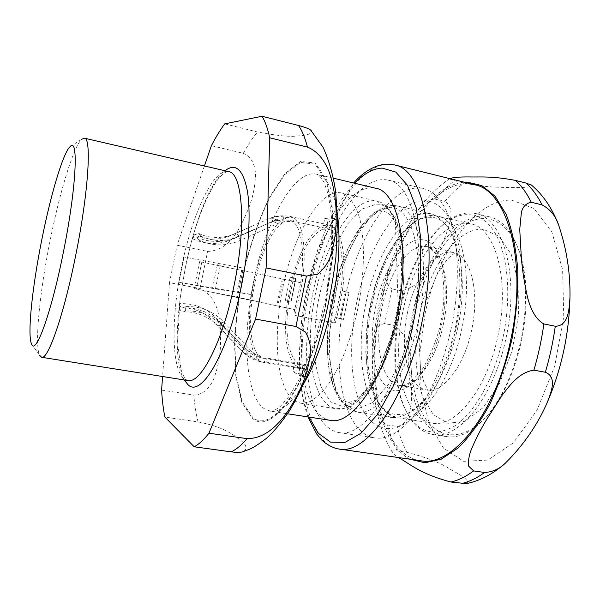 <?xml version="1.0" encoding="UTF-8"?>
<svg xmlns="http://www.w3.org/2000/svg" width="600" height="600" viewBox="0 0 600 600"><rect width="100%" height="100%" fill="white"/><g stroke="black" fill="none" stroke-linecap="round" stroke-linejoin="round"><path stroke-width="0.45" stroke-dasharray="3 2.25" d="M204.413 165.968L177.105 245.22L207.6 251.415C231.135 250.447 240.952 226.028 248.392 208.913C252.72 198.045 255.097 186.69 255.525 174.84C255.27 166.447 252.413 157.163 243.292 153.315L211.395 145.695M243.615 451.53C247.673 448.41 246.413 444.472 239.835 439.71C232.455 434.228 223.335 426.757 198.038 421.897L164.887 417.067M161.595 390.097L193.77 395.062C203.632 394.912 209.933 387.263 213.495 379.455C217.822 368.115 220.17 356.475 220.538 344.528C220.545 325.485 221.303 298.47 200.025 288.487L169.485 282.675L162.593 376.515M224.715 123.877L257.52 131.993C277.41 135.803 290.978 137.093 298.23 135.863C307.26 135.45 311.678 133.808 311.483 130.95M169.485 282.675L177.105 245.22M330.315 420.33C322.845 418.995 316.695 413.7 311.888 404.438C299.46 380.73 298.418 334.86 307.515 291.615C315.923 250.763 333.278 212.347 352.53 196.02C360.465 189.248 368.153 186.645 375.577 188.22M412.41 321.038C398.43 389.393 362.97 438.338 339.105 432.592C330.57 431.085 323.58 425.1 318.135 414.645C304.418 388.493 303.202 338.962 312.998 292.388C322.065 248.4 340.913 206.91 362.153 188.91C371.13 181.26 379.853 178.343 388.327 180.157C413.985 183.645 428.19 249.173 412.41 321.038M451.155 328.522C442.013 368.737 428.37 399.263 410.243 420.097C397.717 433.65 385.92 439.597 374.865 437.925C342.007 433.043 330.78 362.85 344.88 298.65C357.225 236.805 392.588 181.148 423.472 188.648C434.355 191.257 443.048 201.195 449.565 218.46C459.075 244.26 460.103 287.085 451.155 328.522M455.842 328.95C447.592 365.28 435.15 392.993 418.522 412.08C395.978 436.965 373.38 432.322 361.695 407.565C349.98 382.605 348.668 340.972 356.925 301.312C365.032 262.89 381.945 227.19 401.692 210.233C421.35 193.455 443.048 198.458 454.222 229.005C462.967 252.712 463.935 291.495 455.842 328.95M31.553 344.002L39.585 355.275C34.425 344.565 39.713 292.327 49.912 241.567C59.483 193.11 73.32 146.887 81.705 139.275L70.028 146.7M338.468 192.532L341.37 192.9C349.252 195.397 355.785 204.435 359.97 219.555C364.95 241.042 364.56 272.82 358.485 305.355C351.892 337.793 340.312 367.388 327.623 385.425C318.06 397.86 308.618 403.785 300.375 403.14L295.028 401.16C276.555 389.467 272.468 337.2 282.923 287.138C293.183 237.038 317.392 192.54 338.468 192.532M427.702 213.337L431.153 213.84C440.76 216.757 448.44 225.743 454.185 240.788C460.935 261.99 461.768 292.935 455.963 324.36C449.535 355.673 437.138 384.03 422.91 401.145C411.93 412.928 401.445 418.373 391.447 417.465L385.028 415.35C362.625 403.335 355.5 352.035 365.82 303.405C375.9 254.722 402.803 212.272 427.702 213.337M399.548 309.78C407.52 273.502 421.147 245.865 440.438 226.868C458.88 209.978 480.097 209.843 493.972 231.27C507.795 252.638 512.018 295.627 502.928 337.897C494.168 378.712 474.225 413.565 454.132 426.322C432.847 437.783 416.452 431.97 404.94 408.885C393.412 384.825 391.8 346.163 399.548 309.78M403.035 310.725C413.07 260.7 443.783 217.282 470.76 223.837C495.45 227.625 510.39 280.462 497.805 336.502C486.825 389.918 455.033 428.325 431.903 423.082C403.185 418.853 391.455 362.692 403.035 310.725M400.373 309.885C408.465 273.053 422.325 244.965 441.967 225.623C453.263 215.31 464.543 211.29 475.808 213.577C503.092 217.8 519.915 276.225 505.905 338.565C493.673 397.935 458.287 440.235 432.728 434.49C421.425 432.375 412.485 424.41 405.893 410.61C394.147 386.1 392.505 346.83 400.373 309.885M412.89 312.345C423.915 257.362 458.445 209.265 489.39 216.795C502.665 220.013 512.783 232.103 519.735 253.065C527.16 278.16 527.475 307.612 520.665 341.415C513.803 371.722 503.01 396.053 488.272 414.397C473.955 431.213 460.035 438.615 446.528 436.605C413.588 431.752 400.132 369.42 412.89 312.345M415.215 312.855C423.36 274.605 441.998 239.55 463.89 225.03C485.67 210.63 509.572 220.29 520.425 254.82C527.715 279.457 528.023 308.34 521.347 341.46C514.627 371.153 504.037 395.01 489.57 413.025C465.817 441.817 439.275 440.775 424.688 417.435C410.018 393.975 406.928 352.29 415.215 312.855M384.638 323.625C374.407 324.877 374.28 338.13 373.043 347.475C371.947 364.41 372.562 382.087 374.888 400.522C376.582 408.803 378.27 421.252 387.548 424.987L397.065 426.457C407.82 424.763 409.995 412.252 411.39 402.143L411.99 377.61C410.145 360.18 411.173 335.88 393.728 325.35L384.638 323.625L391.95 288.877L401.033 290.722C421.327 287.858 430.118 265.822 438.832 250.897C443.737 241.417 447.525 231.472 450.202 221.07C451.627 213.877 451.717 205.275 444.713 201.435L435.285 199.185C425.798 198.87 419.25 208.792 414.585 215.115C404.482 231.382 396.48 247.597 390.585 263.76C388.08 272.4 383.115 284.085 391.95 288.877M450.217 178.447C449.19 178.852 450.623 179.61 454.515 180.712L464.16 183.097C486.555 187.672 499.35 187.185 511.403 187.583C520.463 187.523 532.702 187.688 531.607 185.205M466.41 483.645C472.08 481.005 458.235 473.873 449.55 468.795C440.58 462.877 426.405 457.395 407.018 452.34L397.252 450.923C392.88 450.57 391.268 451.05 392.423 452.377C393.3 453.803 395.272 455.52 398.347 457.53M420.525 460.71C380.002 454.695 365.235 375.998 380.925 305.303C394.553 237.127 436.245 175.41 474.353 184.695M295.695 278.505L293.543 278.145C301.245 251.37 310.89 235.095 322.478 229.327L324.15 229.26L326.782 226.267L328.245 219.225L324.743 218.445L323.272 225.495L329.07 225.053L332.423 226.485C342.248 232.35 346.928 259.388 342.382 291.053L336.795 317.775L343.44 319.447L335.257 317.265L333.697 322.425L294.983 315.428L335.25 322.972L336.795 317.775L335.257 317.265L340.822 290.64L349.065 292.575L340.822 290.64C344.918 261.322 340.65 236.265 331.605 230.407L328.118 228.84L322.478 229.327L323.272 225.495C310.822 231.577 300.51 249.022 292.327 277.83L293.543 278.145L288.66 301.688L291.038 302.04L285.3 300.562L287.468 301.29L292.327 277.83L290.13 277.245L293.475 277.92L295.695 278.505L290.835 301.935M288.66 301.688L287.468 301.29C283.462 331.252 285.757 352.358 294.345 364.605L292.897 371.587L296.423 372.18L297.877 365.205L296.955 361.778L295.14 360.81C287.183 349.305 285.022 329.603 288.66 301.688M305.558 364.673L303.585 364.965C305.722 365.595 306.653 367.087 306.375 369.465L304.89 376.597L301.29 375.998L302.775 368.85L301.05 368.722L294.345 364.605L295.14 360.81L301.597 364.845L303.585 364.965L302.775 368.85L304.733 368.64L305.558 364.673L266.947 358.072L263.31 358.312L257.468 354.345C250.395 342.862 248.79 323.01 252.645 294.788L257.558 270.952C265.118 243.788 274.26 227.183 285 221.115L290.183 220.515L293.355 222.022C301.553 227.737 305.002 252.952 300.697 282.66L293.565 314.91M336 227.28C335.303 229.59 333.84 230.632 331.605 230.407L333.923 219.278L337.5 220.072L336 227.28C333.165 225.465 330.09 225.135 326.782 226.267M333.697 322.425L335.25 322.972M304.89 376.597L303.668 376.462L296.423 372.18M301.29 375.998L300.075 375.87L292.897 371.587M288.645 301.207L293.475 277.92M285.3 300.562L290.13 277.245M328.245 219.225L334.403 218.858L337.5 220.072M324.743 218.445L330.847 218.062L333.923 219.278M345.278 291.817L339.653 318.735M349.065 292.575L343.44 319.447M304.733 368.64L266.115 362.093L266.947 358.072M266.115 362.093L264.315 362.34L265.132 358.403C259.71 357.413 255.045 354.923 251.138 350.947C248.618 351.263 246.397 350.28 244.493 348L216.952 318.772C206.873 308.123 194.295 303.082 179.212 303.66L179.46 307.928C193.29 307.425 204.862 312.03 214.178 321.743L241.05 349.905C245.415 354.33 250.627 357.09 256.665 358.192C249.03 345.968 247.327 324.705 251.558 294.405L178.762 282.293L215.43 288.923L252.645 294.788L251.558 294.405L256.455 270.653C264.487 241.44 274.267 223.635 285.803 217.237C280.343 216.112 274.972 216.487 269.692 218.37L231.945 235.095C219.487 240.593 206.955 240.502 194.355 234.833L192.45 238.695C206.167 244.905 219.803 244.972 233.34 238.89L270.593 222.248C275.303 220.493 280.11 220.118 285 221.115L285.803 217.237L291.127 216.66L294.173 218.048C303.09 223.748 306.892 250.965 302.123 283.043L199.62 261.623L302.123 283.043L294.983 315.428M295.095 309.66L194.13 288.525L237.322 297.157L295.095 309.66M242.01 267.87L183.915 256.98L242.01 267.87L237.075 291.87M248.362 353.88C245.858 354.105 243.645 353.085 241.74 350.805C247.35 356.85 254.355 360.668 262.74 362.235L264.315 362.34C258.142 361.222 252.825 358.403 248.362 353.88L220.935 325.08C211.425 315.157 199.597 310.455 185.453 310.972L185.205 306.608C200.625 306 213.48 311.145 223.778 322.043L251.138 350.947M301.05 368.722L262.733 362.235L256.665 358.192L257.468 354.345C252.157 353.362 247.59 350.933 243.757 347.04M276.015 219.907C281.955 217.38 288.007 216.757 294.173 218.048L293.355 222.022C287.933 220.897 282.623 221.452 277.41 223.688L240.57 240.24C226.733 246.472 212.805 246.413 198.78 240.053L200.722 236.093C213.608 241.897 226.417 241.987 239.153 236.347L276.015 219.907C273.615 217.995 270.952 217.71 268.013 219.053M201.788 262.155L196.275 289.147M185.453 310.972L183.345 311.918C181.688 312.045 180.39 310.71 179.46 307.928M178.905 282.127L184.042 256.92M194.355 234.833L198.645 233.46L200.722 236.093M199.62 261.623L194.13 288.525M185.205 306.608L182.88 307.83C181.275 307.942 180.06 306.555 179.212 303.66M178.762 282.293L183.915 256.98M192.45 238.695C194.032 237 195.435 236.46 196.673 237.083L198.78 240.053M198.038 421.897C196.065 413.955 194.64 405.015 193.77 395.062M243.292 153.315C247.935 144.99 252.675 137.88 257.52 131.993M200.025 288.487L207.6 251.415M325.86 304.35C309.57 384.885 271.718 436.395 252.428 418.275L241.808 402.465L235.785 376.013L234.487 342.24C235.868 317.19 239.377 291.645 245.025 265.605C251.737 240.165 259.89 217.365 269.483 197.205L284.865 173.715L300.697 161.453L315.315 163.065L326.752 180.06L333.09 211.92L332.918 255.36L325.86 304.35M184.2 379.95C163.373 345.202 192.638 195.112 225 170.738M325.44 304.222C309.3 384.022 271.793 435.173 252.63 417.278L242.085 401.625L236.1 375.382L234.803 341.865C236.167 316.995 239.655 291.638 245.257 265.778C251.925 240.51 260.025 217.882 269.55 197.88L284.82 174.585L300.532 162.45L315.015 164.085L326.355 180.983L332.625 212.595L332.438 255.66L325.44 304.222M304.388 382.575C292.058 403.14 280.718 412.665 270.353 411.158L264.308 408.713C245.138 395.737 242.01 336.517 253.748 281.055C265.425 222.263 293.94 168.705 316.567 174.188C326.73 176.685 333.668 189.78 337.365 213.465M187.733 380.513L184.118 378.877C171.262 369.053 171.142 317.048 181.477 267.375C191.79 215.295 213.368 167.805 228.48 171.54C226.395 171.09 222.907 173.67 218.01 179.288C209.28 190.688 198.772 214.868 191.167 242.505L185.97 263.933L180.03 298.965L177.54 342.015L180.983 369.577C183.413 376.14 185.108 379.493 186.067 379.642L187.733 380.513M373.56 200.715L376.688 201.135C397.815 203.978 408.945 258.15 396.082 316.853C384.69 372.75 355.853 413.565 336.195 408.772L330.42 406.74C310.365 394.912 305.062 343.028 315.465 293.528C325.657 243.983 350.947 200.288 373.56 200.715M376.425 204.157C398.805 202.913 411.795 257.07 398.565 317.212L388.26 352.695L374.228 381.532L358.567 400.11L343.38 406.793L330.428 401.775L320.91 386.618L315.502 363.623C313.987 345.3 314.678 325.673 317.565 304.733C321.63 283.837 327.413 264.368 334.92 246.33L347.76 223.8L362.048 209.025L376.425 204.157M413.385 320.085L403.035 355.358L388.822 383.993L372.87 402.42L357.337 409.005L344.017 403.942L334.163 388.793L328.462 365.858C326.805 347.587 327.39 328.02 330.225 307.17C334.275 286.365 340.095 267 347.692 249.06L360.735 226.688L375.308 212.062L390.022 207.308C412.965 206.235 426.585 260.272 413.385 320.085M393.952 205.47L397.2 205.92C419.168 208.98 431.183 262.95 418.357 321.165C407.033 376.605 377.475 416.955 357.007 412.05L350.985 409.98C330.038 398.085 324.038 346.418 334.41 297.24C344.558 248.025 370.462 204.795 393.952 205.47M419.685 314.062C429.097 267.562 457.275 226.897 483.555 229.358L499.103 236.355L511.252 254.407L518.13 282.015L518.445 315.9L511.935 351.405L499.53 383.445L483.12 407.662L465.105 421.252L447.832 423.308L433.222 414.54L422.588 396.757C417.705 381.24 415.425 363.623 415.732 343.913L419.685 314.062M407.49 312.555C414.353 278.543 434.498 249.608 452.055 252.292L453.375 252.525C470.467 255.083 480.195 291.795 471.623 330.09C464.145 366.645 442.575 393.683 426.57 389.963C407.603 387.188 399.397 348.892 407.49 312.555M443.295 324.593C435.757 361.538 414.787 388.995 399.487 385.38C381.337 382.74 373.875 344.235 381.99 307.567C388.905 273.233 408.48 243.87 425.295 246.375L426.555 246.593C442.92 248.978 451.897 285.885 443.295 324.593M375.705 306.15C383.16 269.175 404.085 237.3 422.197 239.73C440.58 240.36 451.275 281.032 441.6 324.502C432.45 368.108 407.287 397.763 390.607 389.287C373.748 381.487 367.837 343.11 375.705 306.15M370.462 304.41C379.98 257.19 406.627 215.445 430.785 217.35C455.243 216.803 470.603 270.165 457.56 328.612C452.01 352.785 443.138 374.67 432.487 390.952C425.168 400.673 417.735 407.768 410.183 412.222C402.772 415.088 395.865 415.29 389.46 412.853C367.553 401.362 360.428 351.623 370.462 304.41M371.97 304.635C381.697 256.41 408.982 213.697 433.868 215.535L437.287 216.045C460.695 219.495 474.293 272.678 461.64 329.505C450.54 383.655 419.835 422.805 397.957 417.728C370.748 413.73 360.353 357.18 371.97 304.635M309.03 417.075C297.053 387.248 296.865 337.65 306.66 290.835C315.757 246.825 333.69 204.975 354.63 183.24M397.252 450.923C393.3 443.197 390.067 434.558 387.548 424.987M410.183 459.225C376.485 442.11 366.112 370.26 380.31 305.13C393.022 242.678 428.28 185.22 464.213 182.183M435.285 199.185C441.412 191.828 447.825 185.67 454.515 180.712M444.713 201.435C450.908 194.123 457.388 188.01 464.16 183.097M407.018 452.34C402.975 444.638 399.66 436.005 397.065 426.457M425.01 314.108C437.295 253.62 474.412 199.035 511.635 200.123L533.933 208.433L551.925 232.185L562.612 269.76L563.76 316.673L554.76 366.053L536.97 410.243L513.412 442.822L487.815 460.088L463.643 461.325L443.535 448.155L429.112 423.48L421.162 390.705L419.865 353.183L425.01 314.108M393.728 325.35L401.033 290.722M339.038 449.025C303.817 443.7 293.468 363.705 309.24 291.21C322.343 226.185 355.905 165.69 387.683 164.235L394.44 164.903M306.375 369.465C303.173 369.465 300.345 368.048 297.877 365.205M346.147 291.803L340.567 318.495M282.293 278.955L276.683 306.09M220.935 325.08C218.82 326.1 217.005 325.688 215.483 323.865L241.05 349.905M241.642 270.278L236.123 297.112M183.345 311.918C188.49 312.045 191.137 311.115 203.288 315.6C214.92 321.832 213.21 322.185 215.483 323.865L214.178 321.743M212.55 288.218L217.612 263.468M231.945 235.095L232.92 234.472C235.365 233.167 237.442 233.79 239.153 236.347M242.82 270.428L237.322 297.157M223.778 322.043C221.647 323.212 219.833 322.882 218.317 321.067L216.952 318.772M215.43 288.923L220.515 264.12M233.34 238.89L234.487 238.132C236.91 236.843 238.935 237.548 240.57 240.24M283.35 279.082L277.755 306.105M239.903 292.56L244.853 268.507M269.385 222.743C272.347 221.347 275.025 221.663 277.41 223.688M333.495 178.215L316.567 174.188C317.61 174.435 319.725 175.095 324 182.325L328.365 194.737L331.837 218.288L331.507 256.103L325.688 298.882L315.022 340.733L301.125 375.93L289.095 396.42L280.447 406.283C273.675 411.51 271.433 411.322 270.353 411.158L287.558 413.79M311.888 404.438L318.135 414.645M352.53 196.02L362.153 188.91M339.105 432.592L374.865 437.925M388.327 180.157L423.472 188.648M454.222 229.005L449.565 218.46M418.522 412.08L410.243 420.097M300.375 403.14L336.195 408.772L346.185 407.933C349.68 407.22 359.873 401.085 366.892 392.1C380.827 374.317 391.388 349.365 398.588 317.243C403.822 291.42 405.202 267.877 402.705 246.623C401.16 235.08 398.52 225.458 394.785 217.755L388.252 208.132L376.688 201.135L341.37 192.9M398.535 317.16L374.88 380.032L357.015 399.765L349.26 402.42C345.968 402.082 342.952 400.553 340.222 397.83L335.775 391.2L327.15 347.88L339.465 269.79L361.928 225.465L376.163 212.865L383.34 211.17L387.923 212.745L395.415 221.888L398.535 317.16M431.153 213.84L397.2 205.92L377.205 210.24C370.44 215.22 364.028 221.978 357.96 230.505C345.938 249.667 337.11 272.895 331.478 300.202C326.46 327.63 325.935 352.455 329.91 374.7C332.34 384.862 335.76 393.51 340.178 400.643L357.007 412.05L391.447 417.465M404.94 408.885L405.893 410.61M440.438 226.868L441.967 225.623M432.728 434.49L446.528 436.605M475.808 213.577L489.39 216.795M520.425 254.82L519.735 253.065M489.57 413.025L488.272 414.397M426.57 389.963L428.213 390.39L423.787 381.803L420.585 369.803L419.025 341.138L425.88 301.612L437.572 273.45C442.912 265.028 446.873 259.627 449.452 257.25L455.055 252.75L426.555 246.593C428.438 246.405 431.467 248.827 435.638 253.86C441.24 262.86 444 276.998 443.933 296.28C443.498 305.483 442.178 315.593 439.965 326.61C434.993 344.843 428.498 360.03 420.48 372.173L408.757 383.257L403.125 385.373L399.487 385.38L426.57 389.963M431.903 423.082L397.957 417.728C381.285 413.175 371.017 397.147 367.147 369.638L365.752 351.015L368.093 317.085L375.825 283.56L386.76 256.305L400.665 234.353L416.618 220.013L433.507 215.483L470.76 223.837M373.043 347.475C375.045 318.638 380.895 290.73 390.592 263.767M374.903 400.515C377.775 420.412 383.61 437.7 392.415 452.377M449.91 178.635C436.537 187.395 424.763 199.56 414.592 215.123M569.947 297.517L569.94 297.923M547.822 401.077L547.65 401.49M307.995 416.918C301.92 399.487 299.01 378.63 299.265 354.337L301.245 322.897L304.335 301.485L317.34 250.44L353.61 182.993M295.905 278.572L291.038 302.04M182.88 307.83C188.648 307.957 191.678 306.938 205.087 311.993C211.995 315.817 215.64 318.135 216.015 318.93L244.493 348C249.502 353.445 255.772 356.888 263.31 358.312L301.597 364.845C301.553 365.438 300.007 364.418 296.955 361.778M270.593 222.24C276.84 219.697 283.365 219.12 290.183 220.515L328.118 228.84L324.15 229.26M300.075 375.87L303.668 376.462M330.847 218.062L334.403 218.858M269.692 218.37C276.562 215.692 283.71 215.123 291.127 216.66L329.07 225.053M198.645 233.46C203.46 235.282 205.567 237.135 218.513 237.54C231.63 236.138 230.183 235.17 232.92 234.472L254.175 225.15M258.683 227.483L231.555 239.243C230.903 239.835 226.657 240.615 218.82 241.567C204.495 241.208 202.065 239.13 196.673 237.083"/><path stroke-width="0.9" d="M63.457 251.82C51.39 312.998 35.535 356.1 31.553 344.002C27.21 334.822 32.303 287.025 41.693 240.255C50.498 195.6 62.91 153.262 70.028 146.7C78.72 136.2 76.433 187.718 63.457 251.82M307.462 147.097C318.87 151.688 325.74 162.69 329.52 172.898C334.043 187.38 336.248 201.772 336.135 216.083C336.472 230.535 334.365 244.553 329.79 258.142C327.097 264.472 322.957 269.85 317.377 274.267L306.428 276.067L266.123 267.945L269.7 137.79L307.462 147.097C305.07 137.858 302.093 130.65 298.515 125.49L262.013 116.25L224.715 123.877C220.208 129.93 215.767 137.205 211.395 145.695L204.413 165.968M162.593 376.515L161.595 390.097C162.18 400.103 163.275 409.095 164.887 417.067L194.183 446.783L231.135 451.853C236.46 452.49 240.225 452.505 242.415 451.897L243.615 451.53M311.483 130.95L310.71 130.192C309.487 128.933 305.423 127.365 298.515 125.49M295.95 326.49L305.362 332.002C308.798 337.868 310.522 344.04 310.545 350.528C309.465 364.005 305.962 376.942 300.045 389.34C295.928 398.438 290.663 407.4 284.257 416.228C275.835 426.817 263.85 438.592 247.14 438.653L208.958 433.215L255.57 319.08L295.95 326.49L306.428 276.067M208.958 433.215C203.737 439.868 198.817 444.39 194.183 446.783M266.123 267.945L255.57 319.08M262.013 116.25C265.155 121.358 267.712 128.535 269.7 137.79M333.495 178.215L375.577 188.22C398.79 191.317 411.18 251.632 396.75 317.528C383.955 380.235 351.892 425.595 330.315 420.33L287.558 413.79M81.705 139.275L84.383 138.172C91.762 137.587 88.56 191.903 75.84 254.655C64.043 314.295 47.992 360.173 41.648 357.293L39.585 355.275M531.607 185.205L526.102 183.083L515.565 180.413C491.175 175.8 480.067 177.255 468.825 176.94C459.69 176.873 453.487 177.375 450.217 178.447M398.347 457.53C410.842 464.325 419.52 473.722 451.05 482.033L466.41 483.645C480.232 480.757 493.237 473.903 505.433 463.088C499.433 468.938 492.495 472.065 484.612 472.478L473.64 470.918L468.555 466.058C468.21 461.175 468.9 456.24 470.632 451.268C474.938 440.618 480.263 430.05 486.6 419.572L502.08 395.355C509.783 385.26 519.075 372.337 533.895 370.155L545.347 372.255C557.243 376.98 551.37 391.53 547.65 401.49C537.945 424.207 523.868 444.735 505.433 463.088M543.862 323.947C534.45 318.653 530.13 306.975 527.565 297.465C524.438 283.582 522.36 270.322 521.34 257.7L519.735 229.417L521.393 212.347C522.773 206.678 526.072 203.303 531.285 202.237L542.123 204.907C550.388 209.377 555.96 216.278 558.825 225.608C566.745 249.428 570.45 273.397 569.955 297.517C569.168 309.075 568.597 326.017 555.293 326.25L543.862 323.947C541.65 339.675 538.327 355.072 533.895 370.155M339.038 449.025C365.737 455.4 405.817 400.808 421.643 323.58C439.515 242.303 423.143 168.84 394.44 164.903L474.353 184.695C507.248 189.817 528.158 262.178 510.54 340.725C495.097 415.41 451.335 467.55 420.525 460.71L339.038 449.025C330.877 448.035 322.178 440.873 321.375 439.62L316.673 433.972L307.995 416.918M247.14 438.653C241.538 445.155 236.197 449.558 231.135 451.853M225 170.738C235.642 162.562 243.112 169.373 247.395 191.167C250.987 213.157 248.805 250.155 241.252 286.913C227.985 353.115 201.09 398.085 188.115 384.825L184.2 379.95M337.365 213.465C340.74 239.377 338.918 269.88 331.89 304.987C325.118 336.382 315.952 362.243 304.388 382.575M84.383 138.172L228.48 171.54C242.595 172.68 246.638 225.877 234.105 285.293C222.757 341.827 200.603 384.3 187.733 380.513L41.648 357.293M354.63 183.24C363.817 173.67 372.983 168.615 382.125 168.083L395.842 172.102L407.565 185.407L416.205 207.847L420.78 238.327L420.638 274.695C418.118 300.975 413.25 326.918 406.035 352.522L392.865 387.015L377.362 414.555L360.945 433.29L344.947 442.418L330.472 442.11L318.322 433.23L309.03 417.075M473.64 470.918C465.96 476.565 458.43 480.27 451.05 482.033M515.565 180.413C521.475 185.85 526.717 193.125 531.285 202.237M464.213 182.183L466.972 182.062L481.785 185.558L495.158 196.32L506.16 214.35C512.085 229.8 515.955 248.123 517.755 269.31C518.205 291.668 516.308 314.767 512.07 338.61C506.535 362.13 499.185 383.865 490.028 403.822C480.105 422.085 469.463 436.815 458.092 448.005L441.143 459.202L424.905 462.803L410.183 459.225M555.293 326.25C553.102 341.91 549.787 357.248 545.347 372.255M484.612 472.478C476.842 478.088 469.215 481.763 461.737 483.495M526.102 183.083C532.11 188.528 537.45 195.803 542.123 204.907M310.718 130.178L323.025 147.188C328.913 160.102 333.142 174.998 335.7 191.873L337.515 219.735L335.94 256.942C331.582 292.553 324.067 326.903 313.403 360.007C306.368 378.585 298.582 395.22 290.048 409.905C282.465 421.305 274.905 430.53 267.375 437.588C259.65 443.58 253.808 447.428 249.84 449.115L242.43 451.897M531.308 184.958C543.09 194.827 552.232 208.32 558.75 225.413M569.94 297.923C569.04 334.02 561.668 368.407 547.822 401.077M353.61 182.993C363.968 171.315 374.97 165.015 386.61 164.108L394.44 164.903"/></g></svg>
